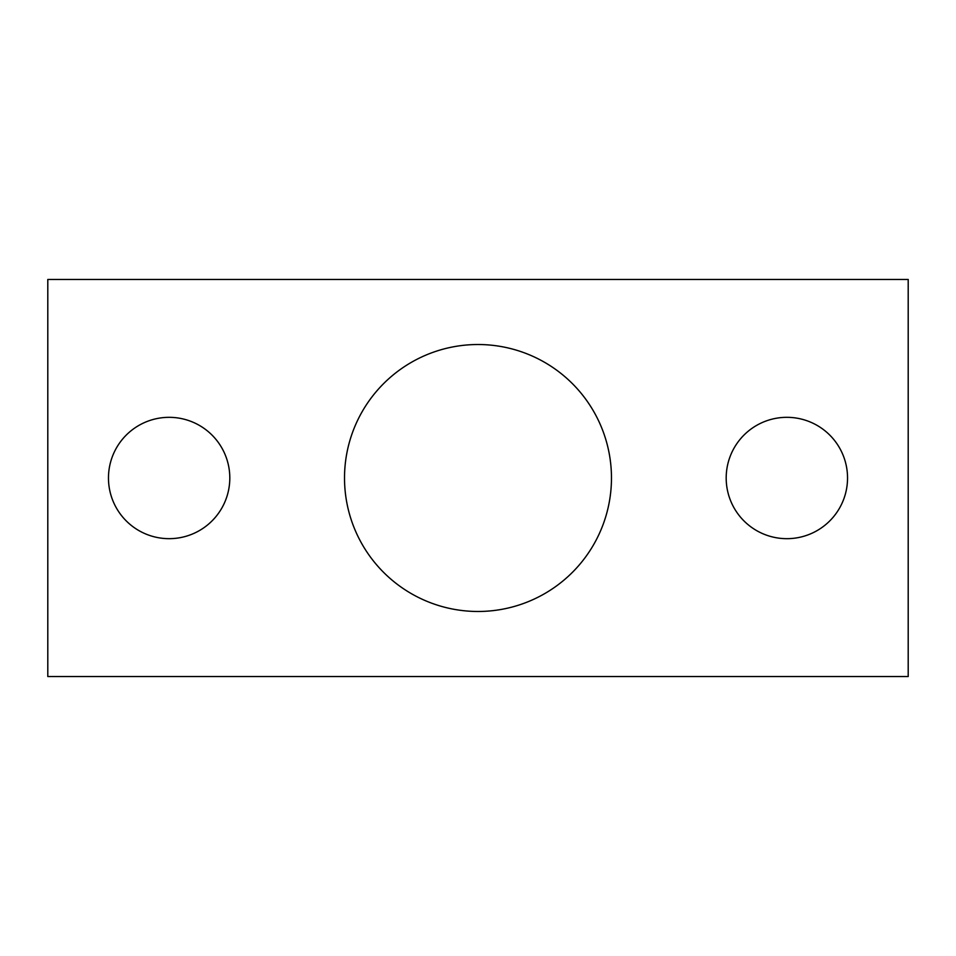 <?xml version="1.0" encoding="UTF-8"?>
<svg xmlns="http://www.w3.org/2000/svg" width="956" height="956" viewBox="0 0 956 956"><rect width="100%" height="100%" fill="white"/><g stroke="black" fill="none" stroke-linecap="round" stroke-linejoin="round"><path stroke-width="1.43" d="M908.2 279.451L47.8 279.451L47.8 676.549L908.2 676.549L908.2 279.451M611.47 478A133.47 133.47 0 0 0 411.259 362.408A133.47 133.47 0 0 0 411.259 593.592A133.47 133.47 0 0 0 611.47 478M726.19 478A60.67 60.67 0 0 1 817.201 425.456A60.67 60.67 0 0 1 817.201 530.544A60.67 60.67 0 0 1 726.19 478M108.47 478A60.67 60.67 0 0 1 199.469 425.456A60.67 60.67 0 0 1 199.469 530.544A60.67 60.67 0 0 1 108.47 478"/></g></svg>
